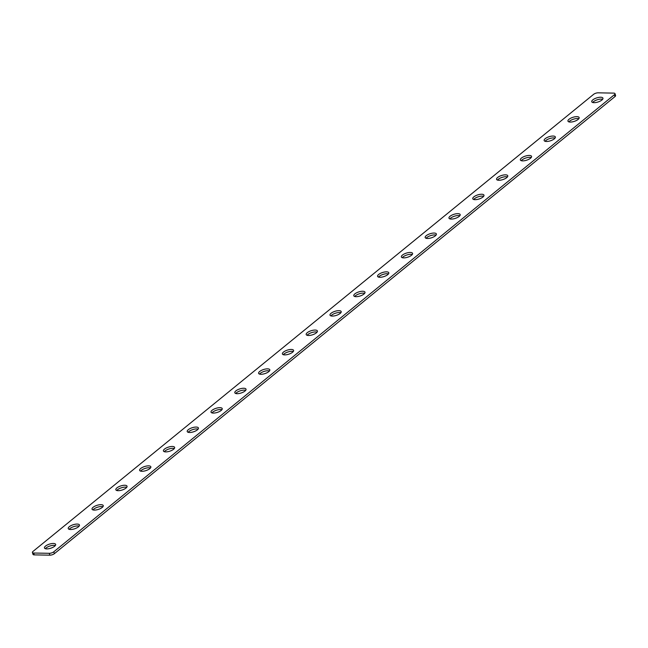<?xml version="1.0" encoding="UTF-8"?>
<svg xmlns="http://www.w3.org/2000/svg" width="648" height="648" viewBox="0 0 648 648"><rect width="100%" height="100%" fill="white"/><g stroke="black" fill="none" stroke-linecap="round" stroke-linejoin="round"><path stroke-width="0.97" d="M45.368 548.702A5.881 2.147 162.3 0 1 46.105 547.957A5.881 2.147 162.3 0 1 55.339 545.519M54.602 546.264A5.881 2.147 -17.7 0 0 55.655 544.393A5.881 2.147 -17.7 0 0 51.492 543.623A5.881 2.147 -17.7 0 0 45.514 546.102A5.881 2.147 -17.7 0 0 44.461 547.973A5.881 2.147 -17.7 0 0 48.616 548.743A5.881 2.147 -17.7 0 0 54.602 546.264M69.166 529.303A5.881 2.147 162.3 0 1 69.903 528.557A5.881 2.147 162.3 0 1 79.137 526.119M78.4 526.865A5.881 2.147 -17.7 0 0 79.453 524.993A5.881 2.147 -17.7 0 0 75.29 524.224A5.881 2.147 -17.7 0 0 69.304 526.694A5.881 2.147 -17.7 0 0 68.251 528.566A5.881 2.147 -17.7 0 0 72.414 529.343A5.881 2.147 -17.7 0 0 78.4 526.865M92.956 509.903A5.881 2.147 162.3 0 1 93.693 509.158A5.881 2.147 162.3 0 1 102.935 506.72M102.198 507.465A5.881 2.147 -17.7 0 0 103.251 505.594A5.881 2.147 -17.7 0 0 99.087 504.824A5.881 2.147 -17.7 0 0 93.101 507.295A5.881 2.147 -17.7 0 0 92.048 509.166A5.881 2.147 -17.7 0 0 96.212 509.935A5.881 2.147 -17.7 0 0 102.198 507.465M116.753 490.504A5.881 2.147 162.3 0 1 117.491 489.758A5.881 2.147 162.3 0 1 126.725 487.32M125.987 488.065A5.881 2.147 -17.7 0 0 127.04 486.194A5.881 2.147 -17.7 0 0 122.885 485.417A5.881 2.147 -17.7 0 0 116.899 487.895A5.881 2.147 -17.7 0 0 115.846 489.767A5.881 2.147 -17.7 0 0 120.002 490.536A5.881 2.147 -17.7 0 0 125.987 488.065M140.551 471.104A5.881 2.147 162.3 0 1 141.288 470.359A5.881 2.147 162.3 0 1 150.522 467.921M149.785 468.666A5.881 2.147 -17.7 0 0 150.838 466.795A5.881 2.147 -17.7 0 0 146.675 466.017A5.881 2.147 -17.7 0 0 140.689 468.496A5.881 2.147 -17.7 0 0 139.636 470.367A5.881 2.147 -17.7 0 0 143.799 471.137A5.881 2.147 -17.7 0 0 149.785 468.666M164.341 451.697A5.881 2.147 162.3 0 1 165.078 450.951A5.881 2.147 162.3 0 1 174.32 448.513M173.583 449.258A5.881 2.147 -17.7 0 0 174.636 447.387A5.881 2.147 -17.7 0 0 170.473 446.618A5.881 2.147 -17.7 0 0 164.487 449.096A5.881 2.147 -17.7 0 0 163.434 450.968A5.881 2.147 -17.7 0 0 167.597 451.737A5.881 2.147 -17.7 0 0 173.583 449.258M188.139 432.297A5.881 2.147 162.3 0 1 188.876 431.552A5.881 2.147 162.3 0 1 198.11 429.114M197.373 429.859A5.881 2.147 -17.7 0 0 198.426 427.988A5.881 2.147 -17.7 0 0 194.27 427.218A5.881 2.147 -17.7 0 0 188.285 429.689A5.881 2.147 -17.7 0 0 187.232 431.56A5.881 2.147 -17.7 0 0 191.387 432.338A5.881 2.147 -17.7 0 0 197.373 429.859M211.936 412.898A5.881 2.147 162.3 0 1 212.674 412.152A5.881 2.147 162.3 0 1 221.908 409.714M221.171 410.459A5.881 2.147 -17.7 0 0 222.224 408.588A5.881 2.147 -17.7 0 0 218.06 407.819A5.881 2.147 -17.7 0 0 212.074 410.289A5.881 2.147 -17.7 0 0 211.029 412.16A5.881 2.147 -17.7 0 0 215.185 412.93A5.881 2.147 -17.7 0 0 221.171 410.459M235.726 393.498A5.881 2.147 162.3 0 1 236.463 392.753A5.881 2.147 162.3 0 1 245.705 390.315M244.968 391.06A5.881 2.147 -17.7 0 0 246.021 389.189A5.881 2.147 -17.7 0 0 241.858 388.411A5.881 2.147 -17.7 0 0 235.872 390.89A5.881 2.147 -17.7 0 0 234.819 392.761A5.881 2.147 -17.7 0 0 238.982 393.53A5.881 2.147 -17.7 0 0 244.968 391.06M259.524 374.099A5.881 2.147 162.3 0 1 260.261 373.353A5.881 2.147 162.3 0 1 269.495 370.915M268.758 371.66A5.881 2.147 -17.7 0 0 269.811 369.789A5.881 2.147 -17.7 0 0 265.656 369.012A5.881 2.147 -17.7 0 0 259.67 371.49A5.881 2.147 -17.7 0 0 258.617 373.361A5.881 2.147 -17.7 0 0 262.78 374.131A5.881 2.147 -17.7 0 0 268.758 371.66M283.322 354.691A5.881 2.147 162.3 0 1 284.059 353.946A5.881 2.147 162.3 0 1 293.293 351.508M292.556 352.253A5.881 2.147 -17.7 0 0 293.609 350.382A5.881 2.147 -17.7 0 0 289.445 349.612A5.881 2.147 -17.7 0 0 283.459 352.091A5.881 2.147 -17.7 0 0 282.415 353.962A5.881 2.147 -17.7 0 0 286.57 354.731A5.881 2.147 -17.7 0 0 292.556 352.253M307.111 335.291A5.881 2.147 162.3 0 1 307.849 334.546A5.881 2.147 162.3 0 1 317.091 332.108M316.354 332.853A5.881 2.147 -17.7 0 0 317.407 330.982A5.881 2.147 -17.7 0 0 313.243 330.213A5.881 2.147 -17.7 0 0 307.257 332.683A5.881 2.147 -17.7 0 0 306.204 334.554A5.881 2.147 -17.7 0 0 310.368 335.332A5.881 2.147 -17.7 0 0 316.354 332.853M330.909 315.892A5.881 2.147 162.3 0 1 331.646 315.147A5.881 2.147 162.3 0 1 340.889 312.709M340.151 313.454A5.881 2.147 -17.7 0 0 341.196 311.583A5.881 2.147 -17.7 0 0 337.041 310.813A5.881 2.147 -17.7 0 0 331.055 313.284A5.881 2.147 -17.7 0 0 330.002 315.155A5.881 2.147 -17.7 0 0 334.166 315.924A5.881 2.147 -17.7 0 0 340.151 313.454M354.707 296.492A5.881 2.147 162.3 0 1 355.444 295.747A5.881 2.147 162.3 0 1 364.678 293.309M363.941 294.054A5.881 2.147 -17.7 0 0 364.994 292.183A5.881 2.147 -17.7 0 0 360.831 291.406A5.881 2.147 -17.7 0 0 354.845 293.884A5.881 2.147 -17.7 0 0 353.8 295.755A5.881 2.147 -17.7 0 0 357.955 296.525A5.881 2.147 -17.7 0 0 363.941 294.054M378.505 277.085A5.881 2.147 162.3 0 1 379.242 276.34A5.881 2.147 162.3 0 1 388.476 273.901M387.739 274.647A5.881 2.147 -17.7 0 0 388.792 272.784A5.881 2.147 -17.7 0 0 384.629 272.006A5.881 2.147 -17.7 0 0 378.643 274.485A5.881 2.147 -17.7 0 0 377.59 276.356A5.881 2.147 -17.7 0 0 381.753 277.125A5.881 2.147 -17.7 0 0 387.739 274.647M402.295 257.685A5.881 2.147 162.3 0 1 403.032 256.94A5.881 2.147 162.3 0 1 412.274 254.502M411.537 255.247A5.881 2.147 -17.7 0 0 412.582 253.376A5.881 2.147 -17.7 0 0 408.426 252.607A5.881 2.147 -17.7 0 0 402.44 255.085A5.881 2.147 -17.7 0 0 401.387 256.948A5.881 2.147 -17.7 0 0 405.551 257.726A5.881 2.147 -17.7 0 0 411.537 255.247M426.092 238.286A5.881 2.147 162.3 0 1 426.83 237.541A5.881 2.147 162.3 0 1 436.064 235.103M435.326 235.848A5.881 2.147 -17.7 0 0 436.379 233.977A5.881 2.147 -17.7 0 0 432.224 233.207A5.881 2.147 -17.7 0 0 426.238 235.678A5.881 2.147 -17.7 0 0 425.185 237.549A5.881 2.147 -17.7 0 0 429.34 238.326A5.881 2.147 -17.7 0 0 435.326 235.848M449.89 218.886A5.881 2.147 162.3 0 1 450.627 218.141A5.881 2.147 162.3 0 1 459.861 215.703M459.124 216.448A5.881 2.147 -17.7 0 0 460.177 214.577A5.881 2.147 -17.7 0 0 456.014 213.808A5.881 2.147 -17.7 0 0 450.028 216.278A5.881 2.147 -17.7 0 0 448.975 218.149A5.881 2.147 -17.7 0 0 453.138 218.919A5.881 2.147 -17.7 0 0 459.124 216.448M473.68 199.487A5.881 2.147 162.3 0 1 474.417 198.742A5.881 2.147 162.3 0 1 483.659 196.304M482.922 197.049A5.881 2.147 -17.7 0 0 483.975 195.178A5.881 2.147 -17.7 0 0 479.812 194.4A5.881 2.147 -17.7 0 0 473.826 196.879A5.881 2.147 -17.7 0 0 472.773 198.75A5.881 2.147 -17.7 0 0 476.936 199.519A5.881 2.147 -17.7 0 0 482.922 197.049M497.478 180.079A5.881 2.147 162.3 0 1 498.215 179.334A5.881 2.147 162.3 0 1 507.449 176.896M506.712 177.641A5.881 2.147 -17.7 0 0 507.765 175.77A5.881 2.147 -17.7 0 0 503.609 175.001A5.881 2.147 -17.7 0 0 497.624 177.479A5.881 2.147 -17.7 0 0 496.57 179.35A5.881 2.147 -17.7 0 0 500.726 180.12A5.881 2.147 -17.7 0 0 506.712 177.641M521.275 160.68A5.881 2.147 162.3 0 1 522.013 159.935A5.881 2.147 162.3 0 1 531.247 157.496M530.51 158.242A5.881 2.147 -17.7 0 0 531.562 156.371A5.881 2.147 -17.7 0 0 527.399 155.601A5.881 2.147 -17.7 0 0 521.413 158.072A5.881 2.147 -17.7 0 0 520.36 159.943A5.881 2.147 -17.7 0 0 524.524 160.72A5.881 2.147 -17.7 0 0 530.51 158.242M545.065 141.28A5.881 2.147 162.3 0 1 545.802 140.535A5.881 2.147 162.3 0 1 555.044 138.097M554.307 138.842A5.881 2.147 -17.7 0 0 555.36 136.971A5.881 2.147 -17.7 0 0 551.197 136.202A5.881 2.147 -17.7 0 0 545.211 138.672A5.881 2.147 -17.7 0 0 544.158 140.543A5.881 2.147 -17.7 0 0 548.321 141.321A5.881 2.147 -17.7 0 0 554.307 138.842M568.863 121.881A5.881 2.147 162.3 0 1 569.6 121.136A5.881 2.147 162.3 0 1 578.834 118.697M578.097 119.443A5.881 2.147 -17.7 0 0 579.15 117.572A5.881 2.147 -17.7 0 0 574.995 116.802A5.881 2.147 -17.7 0 0 569.009 119.273A5.881 2.147 -17.7 0 0 567.956 121.144A5.881 2.147 -17.7 0 0 572.111 121.913A5.881 2.147 -17.7 0 0 578.097 119.443M592.661 102.481A5.881 2.147 162.3 0 1 593.398 101.736A5.881 2.147 162.3 0 1 602.632 99.298M601.895 100.043A5.881 2.147 -17.7 0 0 602.948 98.172A5.881 2.147 -17.7 0 0 598.784 97.394A5.881 2.147 -17.7 0 0 592.799 99.873A5.881 2.147 -17.7 0 0 591.754 101.744A5.881 2.147 -17.7 0 0 595.909 102.514A5.881 2.147 -17.7 0 0 601.895 100.043M593.617 94.333A3.362 1.231 162.3 0 1 598.12 92.826L613.713 93.118A3.362 1.231 162.3 0 1 615.009 93.644A3.362 1.231 162.3 0 1 614.401 94.713L53.784 551.804A3.362 1.231 162.3 0 1 49.289 553.311L33.696 553.028A3.362 1.231 162.3 0 1 32.4 552.493A3.362 1.231 162.3 0 1 32.999 551.424L593.617 94.333M615.009 93.644L615.6 95.507A3.362 1.231 162.3 0 1 615.001 96.576L54.383 553.667A3.362 1.231 162.3 0 1 49.88 555.174L34.287 554.882A3.362 1.231 162.3 0 1 32.991 554.356L32.4 552.493M615.001 96.576L614.401 94.713M54.383 553.667L53.784 551.804M49.88 555.174L49.289 553.311M34.287 554.882L33.696 553.028"/></g></svg>
